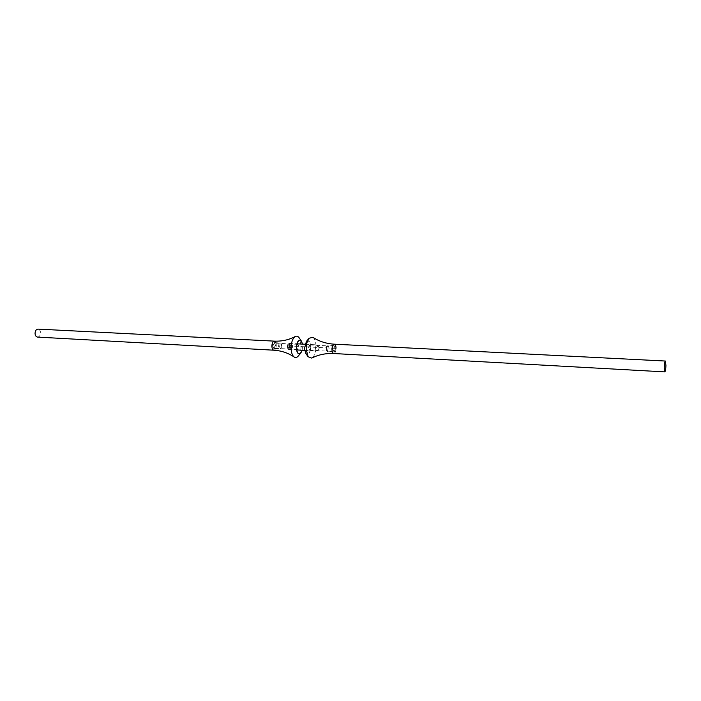 <?xml version="1.0" encoding="UTF-8"?>
<svg xmlns="http://www.w3.org/2000/svg" width="701" height="701" viewBox="0 0 701 701"><rect width="100%" height="100%" fill="white"/><g stroke="black" fill="none" stroke-linecap="round" stroke-linejoin="round"><path stroke-width="0.53" stroke-dasharray="3.5 2.63" d="M272.847 346.049L274.231 343.104L275.344 345.286L273.96 348.239L272.847 346.049M298.714 346.522L297.636 344.314L296.286 347.302L297.355 349.51L298.714 346.522M302.201 350.237L302.499 344.103M298.749 346.513C298.179 343.735 297.39 343.569 296.365 346.014L296.278 347.687C297.303 350.412 298.127 350.027 298.749 346.513M298.214 356.099C300.168 353.541 301.132 349.93 301.106 345.251L299.187 337.856M275.887 342.728L276.29 344.997C276.194 348.143 275.379 349.878 273.846 350.202C275.379 349.878 276.194 348.143 276.29 344.997C276.133 342.666 275.475 341.378 274.328 341.133M302.175 350.237L302.534 344.112M335.166 348.458L334.158 346.206L332.861 349.256L333.869 351.499L335.166 348.458M308.563 347.959L309.895 344.953L310.946 347.17L309.614 350.176L308.563 347.959M304.549 348.493C305.986 339.74 308.037 338.539 310.692 344.892L310.403 350.325C307.8 355.994 305.846 355.381 304.549 348.493M308.528 347.968C309.08 344.533 309.886 344.068 310.929 346.557L310.815 348.695C309.789 350.921 309.027 350.675 308.528 347.968M306.372 341.448C308.808 339.573 310.298 341.229 310.85 346.425C310.289 353.129 308.589 355.416 305.741 353.295M312.9 337.295C314.758 338.749 315.792 341.659 315.985 346.031C315.906 352.121 314.512 356.152 311.787 358.106M336.042 348.152C335.937 351.385 335.174 353.181 333.755 353.523C335.174 353.181 335.937 351.385 336.042 348.152C335.91 345.751 335.315 344.428 334.254 344.182M289.636 346.04C289.408 348.59 288.742 349.431 287.629 348.572L287.182 346.82L287.866 344.217C288.812 343.464 289.408 344.068 289.636 346.04M287.366 346.907L287.901 348.975L288.646 349.492C289.644 349.273 290.188 348.108 290.249 345.996L288.97 343.411L288.172 343.84L287.366 346.907M318.797 348.143L319.139 348.537L319.192 347.6L318.797 348.143M315.371 348.406L316.598 351.026L317.308 350.649L318.149 347.477L316.922 344.848C315.958 345.076 315.441 346.259 315.371 348.406M287.655 345.786L288.356 344.69L289.101 345.339L288.462 348.169L287.708 347.53L287.655 345.786L291.02 345.961L291.712 344.866L288.356 344.69M291.712 344.866L292.457 345.514L292.51 347.249L291.818 348.344L291.073 347.705L291.02 345.961M291.073 347.705L287.708 347.53M291.818 348.344L288.462 348.169M292.51 347.249L289.154 347.074M292.457 345.514L289.101 345.339M279.629 346.364C279.839 348.108 280.365 348.634 281.215 347.959L281.82 345.681L281.416 344.147C280.435 343.367 279.839 344.112 279.629 346.364M281.513 345.532L280.715 348.572L279.892 349.019L278.595 346.434C278.665 344.331 279.208 343.175 280.216 342.955L280.987 343.49L281.513 345.532M272.619 346.119L273.933 348.686C274.95 348.476 275.502 347.319 275.563 345.216L274.249 342.649C273.232 342.859 272.689 344.025 272.619 346.119M37.582 337.093C39.493 336.839 40.474 335.323 40.535 332.554C40.29 330.486 39.44 329.339 38.003 329.111M328.05 348.134C327.875 350.36 327.323 351.14 326.412 350.482L325.991 348.835L326.631 346.425C327.411 345.847 327.884 346.417 328.05 348.134M326.351 348.993L327.551 351.622C328.506 351.394 329.014 350.202 329.084 348.055L327.884 345.418L327.192 345.777L326.351 348.993M335.367 348.388C335.297 350.544 334.789 351.736 333.842 351.963L332.66 349.326C332.73 347.17 333.238 345.97 334.175 345.742L335.367 348.388M288.514 345.908L336.419 348.441M297.636 344.314L274.231 343.104M296.365 346.014L296.637 344.717M296.278 347.687L296.409 349.01M297.355 349.51L273.96 348.239M309.895 344.953L334.158 346.206M310.929 346.557L310.692 344.892M310.815 348.695L310.403 350.325M309.614 350.176L333.869 351.499M319.139 348.537L317.308 350.649M288.646 349.492L296.532 349.922M304.698 350.369L316.598 351.026M288.97 343.411L296.856 343.814M305.023 344.235L316.922 344.848M319.192 347.6L317.597 345.304M281.215 347.959L280.715 348.572M273.933 348.686L279.892 349.019M274.249 342.649L280.216 342.955M281.416 344.147L280.987 343.49M326.412 350.482L326.911 351.192M333.842 351.963L327.551 351.622M334.175 345.742L327.884 345.418M326.631 346.425L327.192 345.777"/><path stroke-width="1.05" d="M302.499 344.103C300.659 338.828 298.705 339.03 296.637 344.717L296.409 349.01C297.864 354.881 299.783 355.284 302.175 350.237M302.534 344.112L301.483 341.221C298.617 339.056 296.891 341.334 296.313 348.055C296.891 353.251 298.407 354.899 300.852 352.989L302.201 350.237M301.483 341.221L299.187 337.856C298.03 336.226 296.725 335.77 295.287 336.489C292.562 338.46 291.16 342.447 291.099 348.458C291.318 352.726 292.343 355.591 294.192 357.046C295.55 357.913 296.891 357.598 298.214 356.099L300.852 352.989M275.887 342.728L274.328 341.133C272.794 341.457 271.979 343.201 271.883 346.347C272.049 348.677 272.698 349.965 273.846 350.202C281.504 350.728 288.286 353.015 294.192 357.046M664.793 371.889L664.233 367.368C664.408 363.6 664.785 361.488 665.372 361.033L665.941 365.563C665.766 369.322 665.38 371.434 664.793 371.889L333.755 353.523C325.597 353.199 318.272 354.724 311.787 358.106L308.089 356.748L305.741 353.295L304.514 348.502L306.372 341.448L309.071 338.259L312.9 337.295C318.981 341.352 326.105 343.648 334.254 344.182C335.315 344.428 335.91 345.751 336.042 348.152M308.089 356.748L306.179 349.273C306.162 344.489 307.126 340.817 309.071 338.259M331.976 349.562C332.081 346.32 332.844 344.524 334.254 344.182C332.844 344.524 332.081 346.32 331.976 349.562C332.108 351.963 332.703 353.286 333.755 353.523C332.703 353.286 332.108 351.963 331.976 349.562M274.328 341.133L38.003 329.111C36.102 329.365 35.12 330.881 35.059 333.658C35.313 335.709 36.154 336.857 37.582 337.093L273.846 350.202C272.698 349.965 272.049 348.677 271.883 346.347C271.979 343.201 272.794 341.457 274.328 341.133C281.995 341.422 288.987 339.871 295.287 336.489M296.532 349.922L304.698 350.369M296.856 343.814L305.023 344.235M665.372 361.033L334.254 344.182"/></g></svg>
